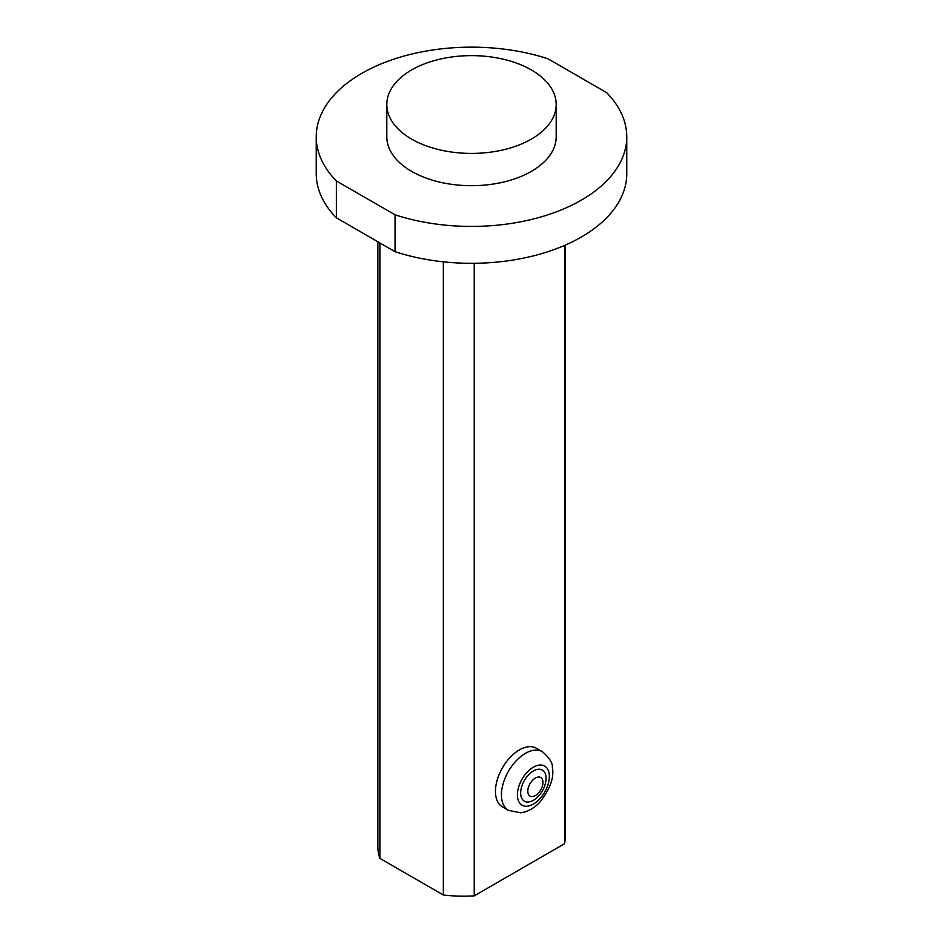 <?xml version="1.0" encoding="UTF-8"?>
<svg xmlns="http://www.w3.org/2000/svg" width="943" height="943" viewBox="0 0 943 943"><rect width="100%" height="100%" fill="white"/><g stroke="black" fill="none" stroke-linecap="round" stroke-linejoin="round"><path stroke-width="1.41" d="M395.046 214.804L336.368 180.938A155.265 89.644 180 0 1 316.235 136.794L316.235 173.665A155.265 89.644 0 0 0 336.368 217.809L395.046 251.687A155.265 89.644 0 0 0 626.765 173.665L626.765 136.794A155.265 89.644 180 0 1 395.046 214.804L395.046 251.687M508.454 810.367L502.466 806.913A33.877 19.555 -60 0 1 497.279 779.767A33.877 19.555 -60 0 1 519.404 749.909A33.877 19.555 -60 0 1 536.343 748.235L542.331 751.689C549.533 757.948 552.869 763.229 552.362 767.543C554.272 777.527 550.158 788.996 540.033 801.963C535.506 806.89 530.379 810.237 524.673 812.006L520.607 812.807L508.454 810.367A33.877 19.555 -60 0 1 503.267 783.22A33.877 19.555 -60 0 1 525.392 753.374A33.877 19.555 -60 0 1 542.331 751.689M534.598 799.546A17.976 10.385 -60 0 1 520.677 793.676A17.976 10.385 -60 0 1 533.384 770.961A17.976 10.385 -60 0 1 546.032 779.72C545.066 787.971 541.247 794.595 534.587 799.558M443.351 261.824L443.351 895.013A101.632 58.678 0 0 0 474.235 895.85L564.574 843.69A101.632 58.678 0 0 0 565.14 837.502L565.14 245.168M474.235 263.297L474.235 895.85M564.574 245.416L564.574 843.69M377.86 241.762L377.86 846.72A101.632 58.678 0 0 0 379.876 858.366L443.351 895.013M379.876 242.929L379.876 858.366M531.38 69.947A84.693 48.895 180 0 1 556.193 104.52A84.693 48.895 180 0 1 471.5 153.414A84.693 48.895 180 0 1 386.807 104.52A84.693 48.895 180 0 1 439.096 59.35A84.693 48.895 180 0 1 531.38 69.947M556.193 104.52L556.193 136.794A84.693 48.895 180 0 1 471.5 185.688A84.693 48.895 180 0 1 386.807 136.794L386.807 104.52M336.368 180.938L336.368 217.809M316.235 136.794A155.265 89.644 180 0 1 547.954 58.772L606.632 92.65A155.265 89.644 180 0 1 626.765 136.794M535.376 778.034A10.727 6.188 -60 0 1 541.942 787.381A10.727 6.188 -60 0 1 528.811 794.961A10.727 6.188 -60 0 1 535.376 778.034M533.384 767.201A22.585 13.037 -60 0 1 547.211 786.875A22.585 13.037 -60 0 1 519.546 802.847A22.585 13.037 -60 0 1 533.384 767.201"/></g></svg>
